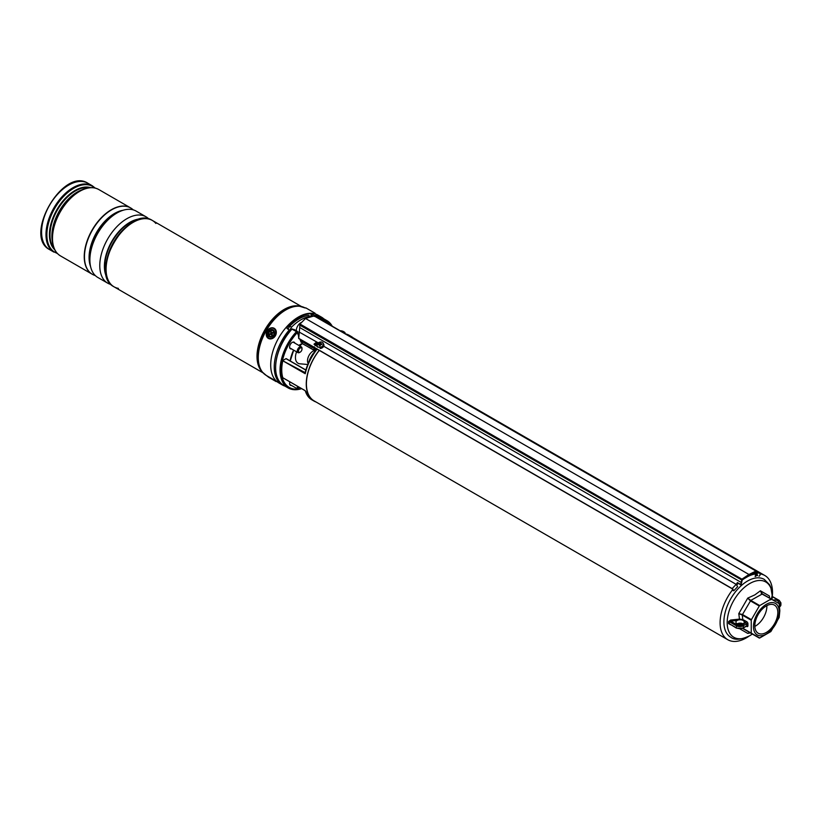 <?xml version="1.0" encoding="UTF-8"?>
<svg xmlns="http://www.w3.org/2000/svg" width="822" height="822" viewBox="0 0 822 822"><rect width="100%" height="100%" fill="white"/><g stroke="black" fill="none" stroke-linecap="round" stroke-linejoin="round"><path stroke-width="1.23" d="M308.712 362.307A16.656 9.617 -60 0 1 314.764 351.631M754.832 574.075A37.062 21.403 120 0 0 746.304 577.352A37.062 21.403 120 0 0 742.081 580.178M738.177 583.528A37.062 21.403 120 0 0 736.646 585.048M732.998 589.23A37.062 21.403 120 0 0 727.768 639.711A37.062 21.403 120 0 0 746.304 637.882A37.062 21.403 120 0 0 749.078 636.105M319.296 350.408A37.062 21.403 120 0 0 314.086 400.869L727.768 639.711M772.372 595.765A37.062 21.403 120 0 0 764.84 575.513A37.062 21.403 120 0 0 759.97 573.9M764.84 575.513L351.148 336.671A37.062 21.403 120 0 0 348.323 335.479M319.481 318.823A38.84 22.42 -60 0 1 326.93 320.642A38.84 22.42 -60 0 1 332.232 326.19M294.841 343.123A3.791 2.189 120 0 0 294.173 342.199A3.791 2.189 120 0 0 292.272 342.384A3.791 2.189 120 0 0 289.796 345.723A3.791 2.189 120 0 0 290.382 348.764A3.791 2.189 120 0 0 291.512 348.888M316.049 402.009A37.278 21.516 -60 0 1 313.983 401.054A37.278 21.516 -60 0 1 319.183 350.347M315.299 350.973L315.525 349.258L317.056 349.227A37.278 21.516 120 0 0 305.239 373.722L282.789 360.766A37.278 21.516 120 0 0 282.789 377.709L305.239 390.676A37.278 21.516 120 0 0 311.918 399.862L305.085 390.635L300.831 388.19A2.497 1.439 120 0 1 300.225 388.662L299.64 389.001A3.329 1.921 -60 0 1 297.975 389.166A3.329 1.921 -60 0 1 297.533 386.278M347.665 335.099A37.278 21.516 -60 0 1 351.251 336.496A37.278 21.516 -60 0 1 353.121 337.811M313.86 347.644A4.583 2.641 60 0 1 311.867 347.295L302.157 341.685L302.157 343.432L312.175 349.216A5.415 3.124 -120 0 0 313.86 349.74M301.633 388.652A38.84 22.42 -60 0 1 288.09 387.912A38.84 22.42 -60 0 1 296.475 331.615L291.882 329.129A38.428 22.184 -60 0 0 275.637 367.413M289.93 381.891A3.791 2.189 120 0 0 290.382 385.313A3.791 2.189 120 0 0 291.512 385.436M282.789 360.766L305.332 372.746L305.239 373.722M305.825 370.116L285.994 358.659L283.066 360.355M299.927 339.229L301.119 342.281L302.157 341.007L312.586 346.535M297.338 332.129L297.328 332.561A37.833 21.845 120 0 0 281.35 370.373A37.833 21.845 120 0 0 297.811 389.073M298.509 335.582L297.163 332.345A38.131 22.009 -60 0 0 281.062 370.743A38.131 22.009 -60 0 0 298.129 389.238M314.107 347.408A37.278 21.516 120 0 0 314.045 347.49L317.056 349.227L315.299 351.241M314.343 346.822L314.343 348.579L315.525 349.258A1.254 0.976 -148.4 0 1 315.71 350.429L315.648 350.501M315.669 350.737L315.71 350.429A1.254 0.976 -148.4 0 1 315.699 350.429C310.49 357.498 306.955 365.03 305.075 373.044M314.107 350.069L314.723 351.179M736.954 619.346L737.149 620.456L730.717 621.165L730.604 620.045L739.481 619.12L738.793 613.613L747.743 598.108L754.812 594.902L760.412 590.792L769.361 595.96L769.68 598.015M730.604 620.045L728.6 621.566L729.278 621.689L729.278 623.723L728.6 623.569L728.6 621.566M728.6 623.569L730.604 624.73M739.399 624.525L739.481 623.487L736.954 624.021M749.674 632.663L747.743 633.413L740.047 628.953M772.207 596.392L770.676 599.875M742.513 623.59A0.832 0.545 -67.6 0 1 742.759 623.99L739.656 623.158A4.161 2.404 180 0 1 739.985 623.148A4.161 2.404 180 0 1 742.482 623.579A4.161 2.404 180 0 1 742.656 623.662A4.161 2.404 180 0 1 742.965 623.816A4.161 2.404 180 0 1 743.037 623.847L742.656 623.662M742.883 628.296L751.236 633.115L751.236 620.24L742.307 615.092L742.769 619.562L744.711 620.538L744.126 621.555A4.161 2.404 180 0 1 744.259 622.151A4.161 2.404 180 0 1 741.691 624.371A4.161 2.404 180 0 1 737.149 623.847A4.161 2.404 180 0 1 735.926 622.151A4.161 2.404 180 0 1 737.149 620.456A4.161 2.404 180 0 1 739.656 619.757A4.161 2.404 180 0 1 742.482 620.178A4.161 2.404 180 0 1 743.037 620.456A4.161 2.404 180 0 1 744.126 621.555L746.746 623.754L743.335 625.717L743.335 627.761L746.746 625.789L746.746 623.754L747.928 623.754A1.665 0.966 -120 0 0 746.746 621.709L742.739 624.699L743.335 625.717A4.994 2.887 180 0 1 736.265 625.717L729.278 621.689L730.717 621.165L736.851 624.699A4.161 2.404 0 0 0 742.739 624.699M753.466 626.611A18.197 10.511 -60 0 1 766.33 604.314A18.197 10.511 -60 0 1 779.205 611.743A18.197 10.511 -60 0 1 766.33 634.039A18.197 10.511 -60 0 1 753.466 626.611M759.292 606.009L751.411 619.665L742.482 614.507L742.307 615.092L738.793 613.613L742.482 614.507L750.784 600.409L759.713 605.567L759.292 606.009L750.363 600.851L747.743 598.108L750.784 600.409L762.343 593.936L771.272 599.094L761.932 593.977L760.412 590.792L762.343 593.936L779.164 603.646L779.831 610.746L779.164 617.476L770.861 631.573L759.713 638.006L751.236 633.115M759.713 605.567L770.861 599.135M751.411 619.665L751.236 620.24M766.33 632.437A16.245 9.381 -60 0 1 758.213 633.238A16.245 9.381 -60 0 1 755.716 620.23A16.245 9.381 -60 0 1 766.33 605.917A16.245 9.381 -60 0 1 774.458 605.105A16.245 9.381 -60 0 1 776.944 618.123A16.245 9.381 -60 0 1 766.33 632.437M766.864 605.619A16.245 9.381 -60 0 1 755.387 626.117A16.245 9.381 -60 0 1 754.863 626.415M742.482 628.347L759.292 638.047L750.363 632.899L747.743 633.413L750.363 632.899M749.335 632.621L748.791 632.776M769.33 597.183L769.711 598.19M739.656 619.757L739.481 619.12L742.769 619.562L742.482 620.178M737.149 623.847A4.161 2.404 180 0 1 738.259 623.395A4.161 2.404 180 0 1 739.656 623.158M730.717 624.566L736.44 628.142L743.16 628.142L746.571 626.087M778.331 603.163A4.161 2.404 0 0 0 778.598 602.331A4.161 2.404 0 0 0 777.376 600.625A4.161 2.404 0 0 0 772.978 600.07M779.164 603.646A4.161 2.404 0 0 0 778.845 600.461L772.444 596.762L771.94 599.474M772.721 596.916A0.832 0.678 13.6 0 1 771.889 596.207M323.025 347.213L320.066 348.261M740.838 585.048L740.622 584.411A4.161 2.404 120 0 0 741.187 582.418L741.937 579.171L300.02 324.043L305.527 318.474L748.955 574.486A1874.026 1081.978 -60 0 1 755.983 571.064L314.076 315.925L314.867 316.378L314.076 315.925L305.527 318.474M733.543 590.443L732.289 588.84L298.715 338.52L298.509 335.828M298.715 338.52L300.02 324.043M754.709 573.828L754.051 573.448A4.583 2.641 120 0 0 754.123 573.489L753.445 573.098M317.939 343.041L317.035 342.548L314.055 344.326M740.92 585.11L737.385 582.541A4.161 2.404 -60 0 1 736.163 584.35L323.714 346.226M758.953 576.13A1.665 1.264 -95.2 0 0 759.261 572.955L756.62 571.434M740.622 584.411L737.385 582.541M318.32 342.897L298.92 331.903M317.549 346.802L314.045 344.141L316.552 342.086M733.08 590.576L733.841 590.73L732.166 588.593L298.746 338.366M733.841 590.73L737.642 586.682L736.163 584.35M756.774 573.777A4.161 2.404 120 0 0 757.288 574.794L757.072 575.677A4.994 2.887 -60 0 1 756.137 573.859L755.942 571.886M757.288 574.794L757.586 575.492M754.462 572.605L754.483 572.903A4.994 2.887 120 0 0 755.428 574.722L757.072 575.677M755.161 576.479A1.665 1.264 -95.2 0 0 756.25 575.194M755.952 575.02A1.254 0.945 84.8 0 1 755.12 576.058M749.253 574.999L748.955 574.486A1874.026 1081.978 -60 0 0 741.937 579.171L741.968 580.25L742.348 579.602A1873.605 1081.731 120 0 0 742.256 579.664M319.809 347.336A3.329 2.528 -25 0 0 323.241 343.257A3.329 2.528 -25 0 0 320.642 341.993A3.329 2.528 -25 0 0 317.21 346.072A3.329 2.528 -25 0 0 319.809 347.336M320.611 343.462L320.611 343.462A7.079 1.254 -95 0 1 320.693 342.764A6.864 6.062 -148.5 0 0 320.303 342.784A6.864 6.062 -148.5 0 0 319.922 342.815A7.079 2.898 86.9 0 0 319.635 343.534L320.282 344.767L319.666 345.23M320.046 345.867L319.419 344.963A7.079 2.189 78.6 0 0 319.45 345.908A6.864 0.863 -1.8 0 1 319.83 345.877A6.864 0.863 -1.8 0 1 320.22 345.857A7.079 1.963 -86.8 0 1 320.395 344.901L320.806 344.572A7.079 3.812 1.1 0 1 321.854 344.531A6.864 0.843 -76.2 0 0 321.957 343.884A7.079 4.377 -163 0 0 320.929 343.74L321.155 344.552M320.333 348.446A3.329 2.528 -25 0 0 323.765 344.367L323.241 343.257M319.419 344.963L318.289 344.141A6.864 4.357 62.7 0 0 318.186 344.788A7.079 3.442 12 0 1 319.1 344.685L319.419 344.963M319.881 345.096L319.234 343.863A7.079 4.747 -175 0 0 318.289 344.141M320.909 344.552L320.282 344.767M320.333 344.593L319.922 342.815M321.679 344.531L321.957 343.884M344.747 333.413A3.329 1.017 16.9 0 0 345.106 333.105A3.329 1.017 16.9 0 0 344.644 332.324A7.079 7.079 0 0 0 342.322 331.081A6.864 6.71 8.4 0 0 341.921 330.968A7.079 1.017 104.3 0 0 341.747 331.04L341.623 331.605M342.733 331.348L342.507 331.852L342.733 331.348A7.079 0.524 -69.2 0 0 342.702 331.215A6.864 6.71 8.4 0 0 342.312 331.081A7.079 7.079 0 0 0 340.144 330.752M342.918 331.862A7.079 6.514 9.5 0 1 343.853 332.324A6.864 0.843 -43.8 0 0 343.956 332.098A7.079 6.853 -133.8 0 0 343.041 331.574M341.274 331.338L341.346 331.04A7.079 6.895 -176 0 0 340.472 330.947M341.726 331.667L341.921 330.968M342.414 331.985L342.702 331.215M323.786 318.823A39.148 22.605 120 0 0 321.494 317.148L317.96 315.103A39.148 22.605 120 0 0 287.792 325.594A39.148 22.605 120 0 0 270.705 364.989A39.148 22.605 120 0 0 278.812 382.908L282.347 384.953A39.148 22.605 120 0 0 284.946 386.104M321.494 317.148A39.148 22.605 120 0 0 314.61 315.319L311.106 313.685A39.148 22.605 120 0 0 287.073 327.557L287.053 328.564L289.231 329.961A39.148 22.605 120 0 0 274.24 367.033A39.148 22.605 120 0 0 282.347 384.953M287.073 328.584L287.073 327.557L287.053 328.564M289.231 329.961L289.231 332.088M756.25 571.588A1873.605 1081.731 120 0 0 756.158 571.629L756.353 571.043L314.61 316.018L314.61 315.319M120.896 232.061A37.483 21.639 120 0 0 108.36 253.793M139.689 219.495A37.483 21.639 120 0 0 113.6 242.326A37.483 21.639 120 0 0 106.881 276.336M97.818 277.456L107.713 283.169L97.818 277.456A38.315 22.122 120 0 1 97.818 233.212A38.315 22.122 120 0 1 136.133 211.09L146.028 216.803A38.315 22.122 120 0 0 107.713 238.925A38.315 22.122 120 0 0 107.713 283.169L107.713 283.169A38.315 22.122 120 0 0 111.073 284.525M55.464 250.854A37.946 21.906 -60 0 1 52.135 237.825C52.197 246.436 54.961 252.457 60.427 255.868L60.427 255.868A38.315 22.122 120 0 1 60.427 211.624A38.315 22.122 120 0 1 98.743 189.502L130.482 207.832A38.315 22.122 -60 0 1 130.523 207.853L130.719 207.966A38.315 22.122 120 0 0 92.403 230.088A38.315 22.122 120 0 0 92.403 274.332L92.403 274.332A38.315 22.122 120 0 0 95.301 275.565M155.892 223.461A38.315 22.122 120 0 0 152.337 220.44L152.337 220.44A38.315 22.122 120 0 0 114.022 242.562A38.315 22.122 120 0 0 114.022 286.806L263.03 372.839L114.022 286.806A38.315 22.122 120 0 0 118.409 288.378M152.337 220.44L301.345 306.472L152.337 220.44C127.831 204.154 87.656 273.736 114.022 286.806L114.022 286.806M274.795 380.35L276.901 381.572L274.795 380.35M313.727 312.905L315.833 314.117L313.727 312.905M92.167 274.188L92.208 274.219A38.315 22.122 -60 0 1 92.167 274.188L60.427 255.868L92.167 274.188A38.315 22.122 -60 0 1 92.167 229.955A38.315 22.122 -60 0 1 130.482 207.832L130.523 207.853A38.315 22.122 120 0 0 92.249 229.996A38.315 22.122 120 0 0 92.249 274.24L92.249 274.24M57.437 253.546L49.526 249.569C23.006 236.233 63.027 166.917 87.841 183.214L87.841 183.214A38.315 22.122 120 0 0 49.526 205.325A38.315 22.122 120 0 0 49.526 249.569L53.923 252.118A38.315 22.122 -60 0 1 53.923 207.874A38.315 22.122 -60 0 1 92.239 185.751L95.239 188.084M87.841 183.214L92.239 185.751L87.841 183.214M133.236 209.867A38.315 22.122 120 0 0 130.719 207.966L130.564 207.874M148.885 219.032A38.315 22.122 120 0 0 146.028 216.803L136.133 211.09M269.411 377.699L274.486 380.627L269.411 377.699M267.684 333.28A3.956 3.226 -60 0 0 270.5 337.02A3.956 3.226 -60 0 0 274.445 333.187A3.956 3.226 -60 0 0 271.62 329.447A3.956 3.226 -60 0 0 267.684 333.28M308.209 363.458A7.912 4.572 -60 0 1 307.52 361.115A7.912 4.572 -60 0 1 313.86 350.675M307.777 364.495L299.855 363.797A12.494 7.213 -60 0 1 295.458 358.094A12.494 7.213 -60 0 1 296.588 351.816M299.917 346.052A12.494 7.213 -60 0 1 302.26 343.637M299.249 352.34A2.497 1.439 120 0 0 300.225 352.114A2.497 1.439 120 0 0 301.993 349.052A2.497 1.439 120 0 0 301.201 347.809A2.497 1.439 120 0 0 298.756 349.802A2.497 1.439 120 0 0 299.249 352.34M299.958 352.248A3.329 1.921 -60 0 1 299.64 352.453A3.329 1.921 -60 0 1 298.335 352.751A3.329 1.921 -60 0 1 297.975 352.617A3.329 1.921 -60 0 1 297.811 349.062A3.329 1.921 -60 0 1 300.934 346.709A3.329 1.921 -60 0 1 301.304 346.843A3.329 1.921 -60 0 1 301.993 348.374A3.329 1.921 -60 0 1 301.972 348.754M298.571 386.874A2.497 1.439 120 0 0 300.225 388.662M300.934 322.686A6.453 3.73 120 0 0 300.883 322.707A6.453 3.73 120 0 0 296.29 330.742M310.593 316.634L308.486 315.422A37.483 21.639 120 0 0 289.755 326.128L287.988 329.17M310.254 316.439A37.483 21.639 120 0 0 291.522 327.146L289.231 331.081M291.522 327.146L289.755 326.128M296.084 331.081A3.545 2.045 -60 0 1 297.091 331.204L294.379 329.643A3.545 2.045 120 0 0 293.372 329.509M270.644 330.834A3.124 2.548 120 0 1 274.055 332.067A3.124 2.548 120 0 1 272.308 336.116A3.124 2.548 120 0 1 268.907 334.873A3.124 2.548 120 0 1 270.644 330.834M273.13 332.982L272.914 332.283L272.257 332.633A0.668 0.545 120 0 1 271.527 332.376L271.322 331.698L270.849 332.746A0.668 0.545 120 0 1 270.469 333.609L270.048 334.667L270.695 334.307A0.668 0.545 120 0 1 271.424 334.575L271.63 335.242L272.318 334.873L272.113 334.205A0.668 0.545 120 0 1 272.483 333.342L273.13 332.982M271.26 334.328A0.956 0.781 120 0 1 272.205 334.76L272.246 334.914M270.613 334.359L269.822 333.958M271.568 332.458L271.63 332.931A0.956 0.781 120 0 1 271.096 334.164L270.962 334.235M271.496 332.499L270.633 332.078M272.565 333.3A0.956 0.781 120 0 1 271.835 332.818L271.702 332.622M326.93 320.642L322.512 318.093A38.84 22.42 120 0 0 315.062 316.275M321.166 319.799A38.131 22.009 -60 0 1 331.554 325.789M318.165 342.805A37.278 21.516 120 0 0 315.556 345.651M351.251 336.496L349.196 335.304A37.278 21.516 120 0 0 345.61 333.907M292.057 329.057A38.84 22.42 120 0 0 283.672 385.364C269.801 378.48 274.63 346.812 291.872 329.026L292.057 329.057M300.153 388.703A37.833 21.845 120 0 0 301.263 388.436M331.071 325.512A37.833 21.845 120 0 0 321.823 320.179M290.156 360.92A25.862 14.93 -60 0 1 293.608 350.1M298.766 345.384L302.157 343.432L298.766 345.384M313.86 349.915A5.826 3.37 60 0 1 312.473 349.391L302.157 343.432M301.088 341.623L302.157 341.007M314.836 345.23L316.141 344.48M298.52 335.047L296.742 331.461L292.385 328.944L296.67 331.461M297.42 332.407L298.52 335.201M300.133 339.342L301.037 341.654M314.343 348.579L314.343 350.973L315.021 351.364M311.867 347.295L312.155 346.781A4.161 2.404 -120 0 0 313.685 347.172M301.469 388.549A38.131 22.009 -60 0 1 299.65 389.001M730.809 637.256A33.425 19.296 -60 0 1 725.692 610.479A33.425 19.296 -60 0 1 747.527 581.031A33.425 19.296 -60 0 1 764.234 579.376L769.505 584.648L770.81 587.319L772.372 596.412A31.945 18.444 120 0 0 749.777 583.538A31.945 18.444 120 0 0 727.182 622.655A31.945 18.444 120 0 0 749.777 635.694A31.945 18.444 120 0 0 752.346 634.039L749.602 635.807C740.961 639.824 734.693 640.307 730.809 637.256M744.711 620.538L746.746 621.709M747.928 623.754L747.928 625.789A1.665 0.966 -120 0 1 746.746 626.467L746.407 626.272M729.278 623.723L736.265 627.761L736.851 624.699M736.44 628.142L736.265 627.761A4.994 2.887 0 0 0 743.335 627.761L743.16 628.142M747.928 625.789L746.571 626.169M779.646 606.79A4.994 2.887 0 0 0 780.9 604.879L780.9 602.834A4.994 2.887 180 0 1 779.441 604.869M779.441 600.8L778.845 600.461M759.261 572.955L756.805 573.181M756.548 571.711L756.846 573.612L756.517 571.732M741.978 580.127L299.742 325.101M741.804 582.171L741.187 582.418L299.64 327.485M732.166 588.593L735.967 584.555M754.483 572.903L756.846 573.612L757.35 574.835M756.158 571.629L755.839 571.814A1873.194 1081.495 120 0 0 749.253 575.02M755.952 571.876L756.528 571.835M311.106 316.501L311.106 313.685M312.268 314.004L312.268 316.254M139.761 219.238A35.819 20.684 120 0 0 112.182 241.504A35.819 20.684 120 0 0 106.685 276.531M107.168 278.072A35.932 20.745 -60 0 1 111.833 241.308A35.932 20.745 -60 0 1 141.343 218.878M120.567 211.192A35.819 20.684 120 0 0 90.122 263.924M90.584 266.585A35.932 20.745 -60 0 1 96.523 232.462A35.932 20.745 -60 0 1 123.105 210.268M261.879 371.493A38.315 22.122 -60 0 1 264.941 329.704A38.315 22.122 -60 0 1 299.609 306.154M305.281 308.024L298.889 306.041A38.346 22.132 120 0 0 265.054 329.766A38.346 22.132 120 0 0 261.427 370.938L262.352 372.068A38.87 22.441 -60 0 1 266.03 330.331A38.87 22.441 -60 0 1 300.338 306.277A38.87 22.441 -60 0 1 302.969 306.976M264.273 373.989A38.87 22.441 -60 0 1 262.352 372.068L266.338 375.469M305.147 307.952A38.942 22.482 120 0 0 266.338 330.506A38.942 22.482 120 0 0 266.205 375.397L273.705 379.702M130.482 207.832L98.743 189.502C93.05 186.481 86.454 187.087 78.963 191.341L77.689 192.081A36.147 20.869 120 0 0 52.135 236.346L52.135 237.825A37.946 21.906 -60 0 1 78.963 191.341A37.946 21.906 -60 0 1 91.92 187.714M94.828 187.981A37.946 21.906 120 0 0 92.681 186.43A37.946 21.906 120 0 0 54.735 208.336A37.946 21.906 120 0 0 54.735 252.159A37.946 21.906 120 0 0 57.15 253.238M54.673 249.672A36.147 20.869 -60 0 1 56.913 209.6A36.147 20.869 -60 0 1 90.502 187.621M89.29 187.714A35.901 20.725 120 0 0 57.458 209.908A35.901 20.725 120 0 0 54.149 248.573M52.259 240.795A35.901 20.725 -60 0 1 81.604 189.964M273.325 379.959L268.794 377.349L273.325 379.959M305.763 307.849L315.021 313.192M275.689 333.177A5.415 4.418 -60 0 0 271.825 328.05A5.415 4.418 -60 0 0 266.431 333.29A5.415 4.418 -60 0 0 270.294 338.417A5.415 4.418 -60 0 0 275.689 333.177M266.307 333.3A5.826 4.757 120 0 1 274.188 328.307A5.826 4.757 120 0 1 276.254 333.29A5.826 4.757 120 0 1 268.352 338.407A5.826 4.757 120 0 1 266.287 333.413M297.893 333.444L297.091 331.204A3.545 2.045 -60 0 1 297.821 332.961M297.821 333.259A3.206 1.85 120 0 0 296.773 331.492M272.205 334.76L271.424 334.575M271.096 334.164L270.469 333.609M271.63 332.931L270.849 332.746M272.832 333.146L272.257 332.633M322.512 318.093L313.983 316.285M313.983 401.054L311.918 399.862M288.09 387.912L283.672 385.364M305.866 369.992L286.21 358.639M305.116 390.656L282.86 377.812M301.16 341.798L300.215 339.394M290.248 360.971L293.68 350.141M298.889 345.456L302.157 343.575L313.86 349.967M315.258 345.476L317.641 342.877M345.538 333.866L349.196 335.304M314.805 351.662L313.86 350.593L313.86 347.346M770.224 598.488L761.234 593.289M780.9 604.879L779.266 607.294M772.207 596.443L779.266 600.42L780.9 602.834M740.982 585.141L742.287 579.777L755.911 571.814M317.724 347.182L317.21 346.072M320.056 345.795L319.368 344.808M266.215 375.377L268.794 377.349C280.641 384.059 273.911 380.637 276.315 381.203M274.394 328.42L274.188 328.307C270.284 327.084 267.633 328.769 266.236 333.352L268.558 338.52M301.993 349.052L301.993 348.374M300.225 352.114L299.64 352.453M293.043 342.075L301.304 346.843M289.704 347.85L297.975 352.617M289.704 384.398L297.975 389.166M298.581 334.092L298.026 333.783M271.003 334.235L271.599 334.277"/></g></svg>
